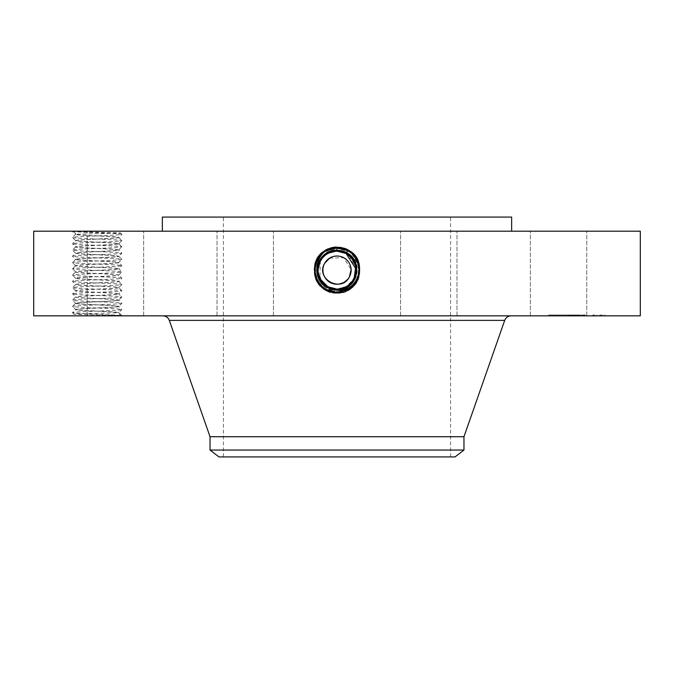 <?xml version="1.0" encoding="UTF-8"?>
<svg xmlns="http://www.w3.org/2000/svg" width="674" height="674" viewBox="0 0 674 674"><rect width="100%" height="100%" fill="white"/><g stroke="black" fill="none" stroke-linecap="round" stroke-linejoin="round"><path stroke-width="0.51" stroke-dasharray="3.37 2.53" d="M640.3 231.199L33.7 231.199M640.3 315.836L33.7 315.836M119.113 231.199L72.194 231.199L119.113 231.199M583.322 231.199L530.354 231.199L583.322 231.199M420.728 231.199L162.358 231.199L420.728 231.199M420.829 231.199L456.989 231.199L420.829 231.199M258.749 231.199L217.011 231.199L258.749 231.199M142.509 231.199L87.224 231.199L142.509 231.199M140.2 231.199L87.224 231.199L140.2 231.199M253.171 231.199L217.011 231.199L253.171 231.199M415.251 231.199L456.989 231.199L415.251 231.199M531.491 231.199L586.776 231.199L531.491 231.199M336.848 289.087L337.008 289.087C329.637 288.817 324.093 285.532 320.361 279.221C315.794 268.707 318.313 260.139 327.918 253.491L337.008 251.175C344.363 251.444 349.907 254.738 353.639 261.049A18.956 18.956 0 0 1 346.091 286.77A18.956 18.956 0 0 1 320.361 279.221A18.956 18.956 0 0 1 327.909 253.5A18.956 18.956 0 0 1 353.639 261.049C358.206 271.555 355.687 280.131 346.082 286.77L336.992 289.087C318.364 290.267 310.461 261.782 327.876 253.441L337 251.099C355.695 249.936 363.623 278.514 346.158 286.888L337 289.23C318.229 290.393 310.284 261.714 327.817 253.323L337 250.972C355.83 249.81 363.8 278.581 346.217 286.998L337 289.365C318.103 290.528 310.116 261.655 327.758 253.213L337 250.838C355.956 249.675 363.977 278.64 346.276 287.107L337 289.483C317.623 290.595 310.217 261.411 327.699 253.104L337 250.711C356.436 249.599 363.876 278.884 346.335 287.217L337 289.609C317.505 290.73 310.04 261.36 327.631 252.994L337 250.585C356.563 249.464 364.044 278.943 346.394 287.335L337 289.736C317.378 290.865 309.863 261.301 327.572 252.885L337 250.467C356.681 249.329 364.221 278.994 346.453 287.436L337 289.862C317.243 291 309.695 261.242 327.513 252.767L337 250.34C356.816 249.203 364.398 279.053 346.52 287.554L337 289.988C317.117 291.134 309.518 261.183 327.454 252.657L337 250.214C356.942 249.068 364.567 279.112 346.579 287.663L340.597 289.786L337 290.115L337 293.207L325.946 290.368C305.145 280.51 314.008 245.783 337 247.122L348.028 249.953C368.771 259.776 359.924 294.42 337 293.08L326.005 290.258C305.322 280.46 314.135 245.909 337 247.248L347.961 250.062C368.594 259.835 359.798 294.285 337 292.954L326.064 290.149C305.491 280.401 314.261 246.044 337 247.375L347.902 250.172C368.417 259.894 359.672 294.15 337 292.828L326.123 290.039C305.667 280.342 314.387 246.178 337 247.501L347.843 250.281C368.24 259.953 359.545 294.024 337 292.701L326.182 289.93C305.844 280.283 314.514 246.313 337 247.628L347.784 250.391C368.071 260.004 359.427 293.889 337 292.575L326.25 289.82C306.021 280.232 314.64 246.448 337 247.754L347.725 250.501C367.894 260.063 359.301 293.754 337 292.449L326.309 289.71C306.19 280.173 314.766 246.583 337 247.88L347.666 250.618C367.718 260.122 359.175 293.62 337 292.322L347.632 289.593C367.633 280.114 359.107 246.709 337 248.007L326.401 250.728C306.451 260.181 314.952 293.485 337 292.196L347.573 289.483C367.456 280.064 358.981 246.844 337 248.133L326.46 250.838C306.628 260.231 315.078 293.35 337 292.069L347.514 289.373C367.288 280.005 358.854 246.979 337 248.259L326.519 250.947C306.805 260.29 315.205 293.224 337 291.943L347.455 289.264C367.111 279.946 358.737 247.114 337 248.386L326.578 251.057C306.973 260.349 315.331 293.089 337 291.817L336.992 289.087A18.956 18.956 0 0 0 346.562 286.501M340.597 289.786L346.579 287.663L337.042 290.115M335.349 247.055L348.087 249.843C368.939 259.726 360.051 294.555 337 293.207L348.054 290.368C368.855 280.51 359.992 245.783 337 247.122L325.972 249.953C305.229 259.776 314.076 294.42 337 293.08L347.995 290.258C368.678 280.46 359.865 245.909 337 247.248L326.039 250.062L338.651 247.055C359.394 249.439 363.775 279.398 346.638 287.773M327.513 252.775L326.039 250.062C304.64 259.726 315.87 293.35 337 290.115L337 289.988C317.125 291.134 309.518 261.183 327.454 252.666L337 250.214C356.934 249.068 364.567 279.103 346.579 287.663L348.054 290.368L346.512 287.554L337 289.988L337 293.08L337 289.862C317.252 291 309.695 261.242 327.513 252.775L337 250.34C356.807 249.203 364.39 279.053 346.52 287.545L347.995 290.258L346.453 287.444L337 289.862L337 292.954L347.936 290.149C368.51 280.401 359.739 246.044 337 247.375L326.098 250.172C305.583 259.894 314.328 294.15 337 292.828L347.877 290.039C368.333 280.342 359.613 246.178 337 247.501L326.157 250.281C305.76 259.953 314.455 294.024 337 292.701L347.818 289.93C368.156 280.283 359.486 246.313 337 247.628L326.216 250.391C305.929 260.004 314.573 293.889 337 292.575L347.75 289.82C367.979 280.232 359.36 246.448 337 247.754L326.275 250.501C306.106 260.063 314.699 293.754 337 292.449L347.691 289.71C367.81 280.173 359.234 246.583 337 247.88L326.334 250.618C306.282 260.122 314.825 293.62 337 292.322L326.368 289.593C306.367 280.114 314.893 246.709 337 248.007L347.599 250.728C367.549 260.181 359.048 293.485 337 292.196L326.427 289.483C306.544 280.064 315.019 246.844 337 248.133L347.54 250.838C367.372 260.231 358.922 293.35 337 292.069L326.486 289.373C306.712 280.005 315.146 246.979 337 248.259L347.481 250.947C367.195 260.29 358.795 293.224 337 291.943L326.545 289.264C306.889 279.946 315.264 247.114 337 248.386L347.422 251.057C367.027 260.349 358.669 293.089 337 291.817A11.652 11.652 0 0 0 346.908 286.29L336.992 289.087C329.637 288.817 324.093 285.532 320.361 279.221C315.794 268.707 318.313 260.139 327.918 253.491L337.008 251.175A18.956 18.956 0 0 0 327.438 253.769M75.252 315.836L122.171 315.836L75.252 315.836M533.8 315.836L586.776 315.836L533.8 315.836M253.542 315.836L511.086 315.836L253.542 315.836M436.718 315.836L400.558 315.836L436.718 315.836M231.696 315.836L273.442 315.836L231.696 315.836M88.361 315.836L143.646 315.836L88.361 315.836M90.678 315.836L143.646 315.836L90.678 315.836M237.282 315.836L273.442 315.836L237.282 315.836M442.304 315.836L400.558 315.836L442.304 315.836M585.639 315.836L530.354 315.836L585.639 315.836M576.818 315.836L605.033 315.836L548.602 315.836L599.051 315.836L554.592 315.836L584.021 315.836L576.818 315.836L576.818 314.994L548.602 314.994L576.818 314.994M120.772 315.542C114.285 314.598 71.014 313.654 72.497 312.702C70.947 311.658 123.283 310.621 121.868 309.568C123.418 308.524 71.082 307.487 72.497 306.434C70.947 305.389 123.283 304.353 121.868 303.3C123.418 302.255 71.082 301.219 72.497 300.166C70.947 299.121 123.283 298.085 121.868 297.032C123.418 295.987 71.082 294.951 72.497 293.898C70.964 292.853 123.401 291.808 121.868 290.764C123.418 289.719 71.082 288.683 72.497 287.63C70.947 286.585 123.283 285.549 121.868 284.495C123.401 283.451 70.964 282.406 72.497 281.361C70.964 280.317 123.401 279.272 121.868 278.227C123.401 277.183 70.964 276.138 72.497 275.093C70.964 274.048 123.401 273.004 121.868 271.959C123.418 270.914 71.082 269.87 72.497 268.825C70.947 267.772 123.283 266.736 121.868 265.682C123.418 264.638 71.082 263.601 72.497 262.548C70.947 261.504 123.283 260.467 121.868 259.414C123.418 258.369 71.082 257.333 72.497 256.28C70.947 255.235 123.283 254.199 121.868 253.146C123.418 252.101 71.082 251.065 72.497 250.012C70.947 248.967 123.283 247.931 121.868 246.878C123.418 245.833 71.082 244.797 72.497 243.744C70.947 242.699 123.283 241.663 121.868 240.61C123.418 239.565 71.082 238.529 72.497 237.475C70.947 236.431 123.283 235.394 121.868 234.341C123.409 233.389 80.046 232.454 73.533 231.494L120.444 232.926C120.916 233.364 86.651 233.802 77.923 234.24L75.951 234.586C78.437 235.394 107.714 236.22 116.139 237.037L118.784 237.543C119.77 238.428 87.359 239.295 78.226 240.171L75.581 240.677C74.595 241.562 107.006 242.429 116.139 243.306L118.784 243.811C119.77 244.696 87.359 245.563 78.226 246.44L75.581 246.945C74.595 247.83 107.006 248.698 116.139 249.574L118.784 250.079C119.77 250.964 87.359 251.832 78.226 252.708L75.581 253.213C74.595 254.098 107.006 254.966 116.139 255.842L118.784 256.347C119.77 257.232 87.359 258.1 78.226 258.976L75.581 259.482C74.595 260.366 107.006 261.234 116.139 262.11L118.784 262.616C119.77 263.5 87.359 264.368 78.226 265.244L75.581 265.75C74.595 266.634 107.006 267.502 116.139 268.378L118.784 268.884C119.559 269.777 87.831 270.619 78.226 271.512L75.581 272.018C74.806 272.911 106.534 273.754 116.139 274.647L118.784 275.152C119.559 276.054 87.831 276.888 78.226 277.781L75.581 278.286C74.806 279.188 106.534 280.022 116.139 280.915L118.784 281.42C119.77 282.313 87.359 283.181 78.226 284.049L75.581 284.554C74.595 285.447 107.006 286.315 116.139 287.183L118.784 287.688C119.559 288.59 87.831 289.424 78.226 290.326L75.581 290.831C74.595 291.716 107.006 292.583 116.139 293.46L118.784 293.965C119.77 294.85 87.359 295.718 78.226 296.594L75.581 297.099C74.78 297.992 106.804 298.843 116.139 299.728L118.784 300.233C119.77 301.118 87.359 301.986 78.226 302.862L75.581 303.367C74.595 304.252 107.006 305.12 116.139 305.996L118.784 306.502C119.584 307.395 87.561 308.245 78.226 309.13L75.581 309.636C74.78 310.537 106.804 311.38 116.139 312.264L117.756 312.458L120.772 315.542L118.759 315.44C108.126 315.011 72.051 314.564 73.913 314.118L76.979 313.873C86.988 313.444 120.739 312.997 118.877 312.551L117.756 312.458M75.581 265.75L72.497 262.548L75.606 259.431L72.497 256.28L75.606 253.163L72.497 250.012L75.606 246.895L72.497 243.744L75.606 240.618L72.497 237.475L75.488 234.468L72.194 231.199M73.533 231.494L76.558 234.586L75.951 234.586M118.759 243.761L121.868 240.61L118.759 237.467L121.851 234.383L120.444 232.901L122.171 231.199M511.642 217.087L162.358 217.087M338.651 247.055L325.913 249.843C305.061 259.726 313.949 294.555 337 293.207L337 289.744C317.37 290.865 309.863 261.293 327.572 252.876L337 250.467C356.689 249.338 364.221 278.994 346.453 287.444M75.581 303.367L72.497 306.434L75.606 309.56L72.514 312.669L73.913 314.143L72.194 315.836M75.581 303.359L75.581 303.241C74.317 304.126 106.947 305.002 116.139 305.878L118.784 306.375L121.851 309.526L118.877 312.576L122.171 315.836M76.558 234.586C81.209 235.369 108.354 236.144 116.139 236.919L118.784 237.408C120.039 238.301 87.418 239.177 78.226 240.054L75.581 240.542C74.317 241.435 106.947 242.311 116.139 243.188L118.784 243.676C120.039 244.569 87.418 245.446 78.226 246.322L75.581 246.819C74.317 247.703 106.947 248.58 116.139 249.456L118.784 249.953C120.039 250.838 87.418 251.714 78.226 252.59L75.581 253.087C74.317 253.972 106.947 254.848 116.139 255.724L118.784 256.221C120.039 257.106 87.418 257.982 78.226 258.858L75.581 259.355C74.511 260.257 106.728 261.108 116.139 261.992L118.759 262.54L121.868 259.414L118.759 256.297L121.868 253.146L118.759 250.029L121.868 246.878L118.759 243.752M391.459 217.087L223.414 217.087L391.459 217.087M118.38 312.458L116.139 312.146C106.947 311.27 74.317 310.394 75.581 309.509L78.226 309.012C87.418 308.136 120.039 307.26 118.784 306.375L121.868 303.3L118.784 300.107L116.139 299.61C106.947 298.734 74.317 297.857 75.581 296.964L78.226 296.476C87.704 295.583 119.846 294.732 118.784 293.83L116.139 293.342C106.947 292.465 74.317 291.589 75.581 290.696L78.226 290.208C87.418 289.331 120.039 288.455 118.784 287.562L116.139 287.073C106.66 286.18 74.519 285.329 75.581 284.428L78.226 283.939C87.704 283.046 119.846 282.195 118.784 281.294L116.139 280.805C106.66 279.912 74.519 279.061 75.581 278.16L78.226 277.671C87.704 276.778 119.846 275.927 118.784 275.026L116.139 274.537C106.947 273.652 74.317 272.785 75.581 271.892L78.226 271.403C87.418 270.518 120.039 269.651 118.784 268.757L116.139 268.269C106.947 267.384 74.317 266.516 75.581 265.623L78.226 265.126C87.418 264.25 120.039 263.382 118.784 262.489L121.868 265.682L118.759 268.808L121.868 271.959L118.759 275.076L121.868 278.227L118.759 281.344L121.868 284.495L118.784 287.562M463.965 436.727L210.035 436.727M551.593 314.994L549.883 314.994L551.593 314.994M558.982 314.994L560.692 314.994L558.982 314.994M602.042 314.994L600.332 314.994L602.042 314.994M594.653 314.994L592.943 314.994L594.653 314.994M391.459 456.913L223.414 456.913L391.459 456.913M324.624 276.896C332.568 293.274 358.871 278.935 349.376 263.366C341.432 246.987 315.129 261.335 324.624 276.896A14.103 14.103 0 0 0 343.765 282.516A14.103 14.103 0 0 0 349.376 263.366A14.103 14.103 0 0 0 330.235 257.754A14.103 14.103 0 0 0 324.624 276.896M329.603 258.125L343.622 257.679L351.095 269.533M463.965 450.055L210.035 450.055M551.593 315.836L549.883 315.836L551.593 315.836M558.982 315.836L560.692 315.836L558.982 315.836M602.042 315.836L600.332 315.836L602.042 315.836M594.653 315.836L592.943 315.836L594.653 315.836M455.034 456.913L218.966 456.913M568.553 315.836L585.209 315.836L568.376 315.836L568.553 314.994L568.578 315.836M569.538 315.836L572.9 315.836L568.923 315.836L569.538 315.836L569.404 314.994L585.209 314.994L568.923 314.994L569.538 314.994L569.513 315.836L569.538 314.994M578.848 315.836L573.338 315.836L578.848 315.836L578.848 314.994L573.338 314.994L578.848 314.994M577.247 315.836L585.209 315.836L576.91 315.836L577.171 314.994L585.209 314.994L576.91 314.994L577.247 315.836L577.247 314.994M354.861 263.778A18.956 18.956 0 0 0 353.572 260.931M341.027 251.613L336.992 251.175C344.363 251.444 349.907 254.738 353.639 261.049C358.206 271.546 355.687 280.123 346.091 286.77L337.008 289.087L337 291.817L337.008 289.087C344.363 288.817 349.907 285.532 353.639 279.221C358.206 268.715 355.687 260.147 346.091 253.5A18.956 18.956 0 0 0 340.134 251.436M320.9 260.122A18.956 18.956 0 0 0 320.361 261.049C315.794 271.555 318.313 280.131 327.918 286.77L336.992 289.087L346.908 286.29M319.147 276.492A18.956 18.956 0 0 0 320.42 279.322L321.894 281.589M333.411 288.742L337 289.087C329.637 288.817 324.093 285.532 320.361 279.221C315.794 268.715 318.313 260.147 327.909 253.5L336.992 251.175C344.363 251.444 349.907 254.738 353.639 261.049C358.206 271.555 355.687 280.131 346.082 286.77L337 289.087L327.092 286.29A18.956 18.956 0 0 0 333.478 288.758M75.581 271.892L72.497 275.093L75.606 278.236L72.497 281.361L75.606 284.504L72.497 287.63L75.606 290.772L72.497 293.898L75.606 297.023L72.497 300.166L75.606 303.292L78.226 302.744C87.418 301.868 120.039 300.992 118.784 300.099L121.868 297.032L118.759 293.906L121.868 290.764L118.784 287.571M568.376 315.836L568.376 314.994M568.502 315.836L568.502 314.994M568.915 315.836L568.915 314.994M569.328 315.836L569.328 314.994M569.732 315.836L569.724 314.994L569.732 315.836M570.128 315.836L570.128 314.994M570.507 315.836L570.507 314.994L570.49 315.836M570.886 315.836L570.87 314.994M571.257 315.836L571.257 314.994M571.619 315.836L571.619 314.994L572.116 314.994L571.653 315.836L571.653 314.994M571.973 315.836L571.973 314.994L571.956 315.836M572.327 315.836L572.327 314.994M572.024 315.836L572.024 314.994M571.746 315.836L571.746 314.994L571.754 315.836M571.476 315.836L571.476 314.994M571.232 315.836L571.232 314.994L571.232 315.836M571.004 315.836L571.004 314.994M570.794 315.836L570.811 314.994M570.6 315.836L570.6 314.994M570.431 315.836L570.415 314.994L570.431 315.836M570.271 315.836L570.271 314.994L570.28 315.836M570.01 315.836L570.01 314.994L569.985 315.836M569.901 315.836L569.901 314.994L569.909 315.836M569.808 315.836L569.808 314.994L569.816 315.836M569.648 315.836L569.648 314.994L569.673 315.836M569.589 315.836L569.581 314.994M569.496 315.836L569.488 314.994L569.496 315.836M570.162 315.836L570.153 314.994M570.204 315.836L570.204 314.994L570.221 315.836M570.246 315.836L570.246 314.994L570.238 315.836M570.356 315.836L570.356 314.994L570.381 315.836M570.617 315.836L570.617 314.994M570.844 315.836L570.853 314.994M570.979 315.836L570.971 314.994M571.139 315.836L571.139 314.994L571.122 315.836M571.316 315.836L571.316 314.994M571.51 315.836L571.51 314.994M571.721 315.836L571.721 314.994M571.948 315.836L571.948 314.994L571.931 315.836M572.192 315.836L572.192 314.994L572.201 315.836M572.453 315.836L572.453 314.994M572.731 315.836L572.731 314.994M572.487 315.836L572.487 314.994M572.26 315.836L572.26 314.994L572.268 315.836M572.041 315.836L572.074 314.994M571.847 315.836L571.83 314.994M571.662 315.836L571.662 314.994M571.341 315.836L571.35 314.994M571.08 315.836L571.08 314.994L571.105 315.836M570.718 315.836L570.718 314.994L570.726 315.836M570.651 315.836L570.667 314.994M570.558 315.836L570.541 314.994M570.474 315.836L570.474 314.994L570.448 315.836M582.757 315.836L582.757 314.994M584.198 315.836L584.198 314.994L584.198 315.836M582.85 315.836L582.85 314.994M569.454 315.836L569.437 314.994M569.631 315.836L569.631 314.994M569.707 315.836L569.707 314.994M569.783 315.836L569.783 314.994M569.875 315.836L569.875 314.994L569.85 315.836M570.094 315.836L570.069 314.994M570.743 315.836L570.743 314.994L570.76 315.836M571.164 315.836L571.19 314.994M571.4 315.836L571.4 314.994L571.375 315.836M572.116 315.836L572.116 314.994M571.881 315.836L571.881 314.994M571.442 315.836L571.442 314.994M571.03 315.836L571.03 314.994M569.151 315.836L569.151 314.994L569.134 315.836M569.387 315.836L569.42 314.994M568.982 315.836L568.982 314.994M569.201 315.836L569.201 314.994M570.027 315.836L570.036 314.994M571.577 315.836L571.577 314.994M572.647 315.836L572.647 314.994M572.757 315.836L572.757 314.994M571.805 315.836L571.805 314.994M569.934 315.836L569.943 314.994M582.985 315.836L582.985 314.994M584.872 315.836L584.872 314.994L584.872 315.836M585.209 315.836L585.209 314.994L585.209 315.836M582.892 315.836L582.892 314.994M575.175 315.836L575.175 314.994M575.217 315.836L575.217 314.994M575.293 315.836L575.293 314.994M575.394 315.836L575.394 314.994M575.52 315.836L575.52 314.994M575.68 315.836L575.68 314.994M575.874 315.836L575.874 314.994M576.093 315.836L576.093 314.994M576.337 315.836L576.337 314.994M576.615 315.836L576.615 314.994M576.919 315.836L576.919 314.994L576.91 315.836M577.121 315.836L577.121 314.994M576.944 315.836L576.944 314.994M576.784 315.836L576.792 314.994M576.641 315.836L576.641 314.994M576.523 315.836L576.523 314.994M576.413 315.836L576.413 314.994M576.329 315.836L576.329 314.994M576.27 315.836L576.27 314.994M576.219 315.836L576.219 314.994L576.211 315.836M576.194 315.836L576.194 314.994M576.86 315.836L576.86 314.994M576.986 315.836L576.986 314.994M577.07 315.836L577.07 314.994M577.171 315.836L577.171 314.994L577.146 315.836M577.289 315.836L577.289 314.994L577.298 315.836M577.424 315.836L577.424 314.994M577.576 315.836L577.837 314.994L577.576 315.836M577.837 315.836L577.837 314.994M577.702 315.836L577.702 314.994M577.466 315.836L577.466 314.994M577.374 315.836L577.374 314.994M577.188 315.836L577.188 314.994M582.42 315.836L582.42 314.994L584.021 314.994L582.42 314.994L582.42 315.836M584.021 315.836L584.021 314.994L584.021 315.836M578.258 315.836L578.258 314.994M573.085 315.836L573.085 314.994M570.347 315.836L570.339 314.994M570.937 315.836L570.92 314.994M569.277 315.836L569.277 314.994L569.294 315.836M569.117 315.836L569.117 314.994M568.923 315.836L568.923 314.994L568.949 315.836M572.344 315.836L572.344 314.994M572.9 315.836L572.9 314.994M572.555 315.836L572.555 314.994M573.523 315.836L573.523 314.994M573.338 315.836L573.338 314.994M578.663 315.836L578.663 314.994M582.665 315.836L582.665 314.994M582.521 315.836L582.521 314.994M346.091 286.779L337 289.112C318.355 290.258 310.461 261.773 327.876 253.432L337 251.09C355.704 249.944 363.623 278.522 346.158 286.888L347.632 289.593L346.082 286.77L347.514 289.373L346.082 286.77L347.455 289.264L346.082 286.77L353.614 279.255A18.956 18.956 0 0 1 352.131 281.555L346.099 286.77L337.008 289.104C329.637 288.817 324.093 285.532 320.361 279.221C315.794 268.715 318.313 260.147 327.909 253.5L336.992 251.175C344.363 251.444 349.907 254.738 353.639 261.049C358.206 271.555 355.687 280.131 346.082 286.77L337.008 289.087C344.363 288.817 349.907 285.532 353.639 279.221C358.206 268.724 355.687 260.147 346.091 253.5L337.008 251.175C344.363 251.444 349.907 254.738 353.639 261.049C358.206 271.546 355.687 280.123 346.091 286.77L337 289.087C344.363 288.817 349.907 285.532 353.639 279.221C358.206 268.715 355.687 260.147 346.091 253.5L336.992 251.175C329.637 251.444 324.093 254.738 320.361 261.049C315.794 271.546 318.313 280.123 327.909 286.77L336.992 289.087C344.363 288.817 349.907 285.532 353.639 279.221L355.956 270.51M355.948 269.549L349.174 255.606M346.453 287.436L347.936 290.149L346.394 287.326L337 289.744L337 292.828L337 289.618C317.496 290.73 310.04 261.352 327.631 252.986L337 250.593C356.554 249.464 364.044 278.935 346.394 287.326L347.877 290.039L346.335 287.217L337 289.618L337 292.701L337 289.491C317.631 290.604 310.217 261.419 327.69 253.104L337 250.72C356.428 249.599 363.876 278.876 346.335 287.217L347.818 289.93L346.276 287.107L337 289.491L337 292.575L337 289.365C318.12 290.528 310.116 261.664 327.758 253.213L337 250.846C356.302 249.734 363.699 278.817 346.276 287.107L347.75 289.82L346.209 286.998L337 289.357L337 292.449L337 289.239C318.238 290.393 310.284 261.723 327.817 253.323L337 250.964C355.821 249.801 363.8 278.573 346.217 286.998L347.691 289.71L346.15 286.888L337 289.239L337 292.322L337.008 289.087L337 291.943L336.992 289.087L331.793 288.362M327.513 252.767L326.039 250.071C305.406 259.835 314.202 294.285 337 292.954L337 291.817A11.652 11.652 0 0 1 327.092 286.29M326.039 250.062L327.918 253.491C318.313 260.139 315.794 268.715 320.361 279.221C315.794 268.724 318.313 260.147 327.909 253.5C318.313 260.139 315.794 268.715 320.361 279.221C324.093 285.532 329.637 288.817 337.008 289.087C329.637 288.817 324.093 285.532 320.361 279.221C324.093 285.532 329.637 288.817 337 289.087C344.363 288.817 349.907 285.532 353.639 279.221L353.976 278.573M355.122 275.7L355.577 273.897M355.956 270.156L355.914 268.875M346.546 252.666L348.087 249.843L346.082 253.491L347.54 250.838L346.082 253.491L347.481 250.947L346.082 253.491L347.422 251.057L346.082 253.491L337.008 251.175L327.909 253.5L337 251.175C329.637 251.444 324.093 254.738 320.361 261.049L318.094 271.462L321.902 281.589M337.211 251.175L337 251.175C329.637 251.444 324.093 254.738 320.361 261.049C315.794 271.546 318.313 280.123 327.909 286.77L327.547 287.436M336.992 289.087C344.363 288.817 349.907 285.532 353.639 279.221L354.204 278.092M355.67 266.845L355.425 265.666M351.601 258.049L349.587 255.96M327.918 253.491L337 251.175C329.637 251.444 324.093 254.738 320.361 261.049L319.847 278.202M352.131 281.555C356.647 274.251 357.153 267.409 353.639 261.049C349.916 254.738 344.372 251.453 336.992 251.175C344.372 251.453 349.916 254.747 353.639 261.049C356.723 267.098 356.714 273.172 353.614 279.255M321.869 281.555C317.353 274.242 316.847 267.409 320.361 261.049C324.084 254.738 329.628 251.453 337.008 251.175L337 248.133L337 251.175L337 248.133L337 251.175L346.091 253.5M75.581 265.741L72.497 268.825L75.581 271.9M337 247.072L337 250.214M504.7 320.377L169.3 320.377M348.028 249.953L346.487 252.767M346.487 252.775L347.961 250.071M568.763 315.836L568.763 314.994M121.868 290.764L118.784 287.688M530.354 315.836L530.354 231.199L530.354 315.836M586.776 315.836L586.776 231.199L586.776 315.836M456.989 315.836L456.989 231.199L456.989 315.836M400.558 315.836L400.558 231.199L400.558 315.836M273.442 315.836L273.442 231.199L273.442 315.836M217.011 315.836L217.011 231.199L217.011 315.836M143.646 315.836L143.646 231.199L143.646 315.836M87.224 315.836L87.224 231.199L87.224 315.836M548.602 314.994L548.602 315.836M605.033 314.994L605.033 315.836M450.586 456.913L450.586 217.087M223.414 456.913L223.414 217.087M599.051 314.994L599.051 315.836M554.592 314.994L554.592 315.836M553.303 314.994L553.303 315.836M549.883 314.994L549.883 315.836M578.528 314.994L578.528 315.836L578.528 314.994M575.107 314.994L575.107 315.836L575.107 314.994M560.692 314.994L560.692 315.836L560.692 314.994M557.272 314.994L557.272 315.836L557.272 314.994M603.752 314.994L603.752 315.836M600.332 314.994L600.332 315.836M596.364 314.994L596.364 315.836L596.364 314.994M592.943 314.994L592.943 315.836L592.943 314.994"/><path stroke-width="1.01" d="M33.7 231.199L640.3 231.199L640.3 315.836L33.7 315.836L33.7 231.199M333.403 289.786L337 289.988C356.883 291.134 364.482 261.183 346.546 252.657L337 250.214C317.058 249.068 309.433 279.112 327.421 287.663L333.403 289.786L327.421 287.663L336.958 290.115M337 290.115C358.13 293.35 369.36 259.726 347.961 250.071L335.349 247.055C314.606 249.439 310.225 279.398 327.362 287.773M162.358 231.199L162.358 217.087L511.642 217.087L511.642 231.199M337 246.996L337 250.214C317.066 249.068 309.433 279.103 327.421 287.663L337 289.988C356.875 291.134 364.482 261.183 346.546 252.666L337 250.34C317.184 249.203 309.602 279.053 327.48 287.554L337 289.862C356.748 291 364.305 261.242 346.487 252.775L337 250.34C317.193 249.203 309.61 279.053 327.48 287.545L337 289.862C356.757 291 364.305 261.242 346.487 252.767L337 250.467C317.311 249.338 309.779 278.994 327.547 287.444L337 289.736C356.622 290.865 364.137 261.301 346.428 252.885L337 250.467C317.319 249.329 309.779 278.994 327.547 287.436L337 289.744C356.63 290.865 364.137 261.293 346.428 252.876L337 250.585C317.437 249.464 309.956 278.943 327.606 287.335L337 289.618C356.495 290.73 363.96 261.36 346.369 252.994L337 250.585C317.446 249.464 309.956 278.935 327.606 287.326L337 289.609C356.504 290.73 363.96 261.352 346.369 252.986L337 250.711C317.564 249.599 310.124 278.884 327.665 287.217L337 289.491C356.377 290.595 363.783 261.411 346.301 253.104L337 250.711C317.572 249.599 310.124 278.876 327.665 287.217L337 289.483C356.369 290.604 363.783 261.419 346.31 253.104L337 250.838C318.044 249.675 310.023 278.64 327.724 287.107L337 289.365C355.897 290.528 363.884 261.655 346.242 253.213L337 250.838C317.698 249.734 310.301 278.817 327.724 287.107L337 289.365C355.88 290.528 363.884 261.664 346.242 253.213L337 250.964C318.17 249.81 310.2 278.581 327.783 286.998L337 289.239C355.771 290.393 363.716 261.714 346.183 253.323L337 250.972C318.179 249.801 310.2 278.573 327.783 286.998L337 289.23C355.762 290.393 363.716 261.723 346.183 253.323L337 251.09C318.305 249.936 310.377 278.514 327.842 286.888L337 289.112C344.363 288.817 349.907 285.532 353.639 279.221A18.956 18.956 0 0 0 354.861 263.778M210.035 450.055L463.965 450.055L455.034 456.913L218.966 456.913L210.035 450.055L210.035 436.727L463.965 436.727L504.7 320.377C505.871 317.513 508.002 315.996 511.086 315.836M351.095 269.533L349.376 276.896C341.432 293.274 315.129 278.935 324.624 263.366L329.603 258.125M324.624 263.366A14.103 14.103 0 0 1 343.765 257.754A14.103 14.103 0 0 1 349.376 276.896A14.103 14.103 0 0 1 330.235 282.516A14.103 14.103 0 0 1 324.624 263.366M353.572 260.931A18.956 18.956 0 0 0 346.082 253.491L341.027 251.613M340.134 251.436A18.956 18.956 0 0 0 336.992 251.175C329.637 251.444 324.093 254.738 320.361 261.049A18.956 18.956 0 0 0 319.147 276.492M327.438 253.769A18.956 18.956 0 0 0 320.9 260.122M319.847 278.202L320.42 279.322A18.956 18.956 0 0 0 327.092 286.29L331.793 288.362M333.478 288.758A18.956 18.956 0 0 0 337.017 289.087C355.636 290.267 363.539 261.782 346.124 253.441L337 251.099C318.297 249.944 310.377 278.522 327.842 286.888L334.852 288.969M346.562 286.501A18.956 18.956 0 0 0 353.639 279.221C358.206 268.715 355.687 260.139 346.082 253.491L337 251.175C329.628 251.453 324.084 254.747 320.361 261.049L320.361 261.057C317.277 267.098 317.286 273.172 320.386 279.255L327.909 286.779L333.411 288.742M355.956 270.51L355.948 269.549M349.174 255.606L346.082 253.491L337 251.175L346.124 253.432C363.539 261.773 355.645 290.258 337 289.112L327.909 286.779L321.902 281.589M334.911 288.969L336.848 289.087M348.087 249.843L346.124 253.432M353.976 278.573L355.122 275.7M355.577 273.897L355.956 270.156M355.914 268.875L346.082 253.491L349.587 255.96M354.204 278.092L355.67 266.845M355.425 265.666L351.601 258.049M321.894 281.589L327.918 286.77L321.886 281.572A18.956 18.956 0 0 1 320.386 279.255M210.035 436.727L169.3 320.377L504.7 320.377M169.3 320.377C168.129 317.513 165.998 315.996 162.914 315.836M463.965 450.055L463.965 436.727"/></g></svg>
